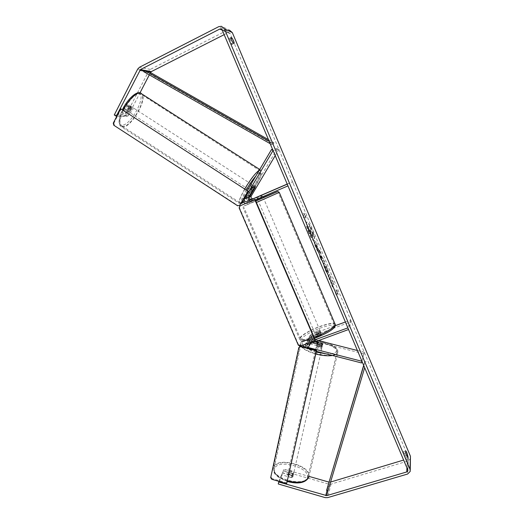 <?xml version="1.0" encoding="UTF-8"?>
<svg xmlns="http://www.w3.org/2000/svg" width="524" height="524" viewBox="0 0 524 524"><rect width="100%" height="100%" fill="white"/><g stroke="black" fill="none" stroke-linecap="round" stroke-linejoin="round"><path stroke-width="0.39" stroke-dasharray="2.62 1.97" d="M253.832 185.738L255.319 186.688L255.136 187.448L253.642 186.524L248.121 195.845C247.23 199.637 248.684 201.36 252.476 201.013L251.422 201.498C247.603 201.851 246.142 200.122 247.04 196.304L252.588 186.924L253.714 185.712L253.642 186.524M275.211 155.641L278.892 149.445L277.392 148.488L249.725 195.177C248.834 198.937 250.276 200.64 254.035 200.292L287.971 185.889M247.374 190.409L242.854 198.059L242.514 201M245.311 203.594L247.341 203.384L255.332 199.945M287.198 184.062L292.497 181.776L287.244 184.173M293.191 183.426L292.497 181.776M277.392 148.488L272.559 149.353M278.892 149.445L273.056 150.532M260.526 195.622L261.227 197.273M261.528 195.17L262.229 196.814M254.081 187.88L252.588 186.924M321.238 345.034L320.878 346.652L322.306 346.259L321.487 345.296L311.073 342.637C308.492 341.504 307.798 339.742 308.996 337.364L310.444 336.303L320.963 332.792L319.601 334.024L309.769 337.6L308.308 338.668C307.103 341.065 307.798 342.834 310.398 343.973L320.878 346.652M357.414 350.51L364.239 352.246L363.846 353.851L312.068 340.666C309.507 339.539 308.826 337.79 310.012 335.432L311.452 334.377L335.242 325.699M314.511 341.818L311.426 341.032C310.143 340.469 309.795 339.591 310.385 338.399L321.631 334.364L320.275 335.602L309.704 339.716C309.108 340.908 309.461 341.792 310.758 342.362L312.075 342.696M318.114 340.515L312.422 339.074C311.145 338.511 310.804 337.639 311.387 336.46L351.355 321.644L348.558 329.517M316.345 351.335L307.791 349.141L305.472 347.386M305.315 344.255L307.143 342.624L315.153 339.722M345.381 321.998L350.694 320.066L351.355 321.644M350.694 320.066L347.864 327.88M363.846 353.851L361.966 361.318M364.239 352.246L361.96 361.291M322.692 344.596L322.031 343.79M320.275 335.602L319.601 334.024M320.891 334.312L320.223 332.74M321.841 343.744L321.487 345.296M288.22 472.465L288.174 472.674C289.621 474.744 291.403 475.183 293.525 473.991L293.564 473.794C292.13 471.724 290.348 471.286 288.22 472.465M291.783 477.58L292.877 476.873L292.451 475.733L288.678 474.646L287.578 475.347L287.99 476.493L291.783 477.58L292.268 475.412L288.475 474.325L287.99 476.493M316.45 345.879L316.424 346.023C318.081 347.595 319.968 348.028 322.07 347.32L322.103 347.183C320.452 345.617 318.572 345.178 316.45 345.879M317.551 344.098L317.144 345.912L321.173 346.947L321.592 345.074L322.673 344.648M318.134 342.801L317.721 344.661L321.723 345.683L322.142 343.816M288.678 474.646L289.156 472.491L292.936 473.572L292.451 475.733M292.936 473.572L289.156 472.491M288.475 474.325L292.268 475.412M317.144 345.912L321.173 346.947M321.723 345.683L317.721 344.661M316.155 347.216L316.123 347.36C317.78 348.932 319.666 349.364 321.775 348.65L321.802 348.512C320.157 346.94 318.271 346.508 316.155 347.216M288.488 471.259L288.442 471.469C289.896 473.532 291.678 473.971 293.794 472.786L293.84 472.589C292.399 470.526 290.617 470.087 288.488 471.259M308.06 476.873L308.263 475.818C309.671 465.364 277.674 457.314 274.353 467.212L274.013 468.698C272.336 479.185 305.833 487.281 308.06 476.873M336.873 352.514L336.998 351.768C337.633 344.366 303.927 336.519 301.202 343.384L300.953 344.432C299.97 351.84 335.367 359.85 336.873 352.514M308.891 233.01C306.474 226.899 305.695 223.283 306.573 222.15C307.791 222.222 309.553 224.875 311.865 230.115C314.262 236.167 315.035 239.782 314.171 240.948C312.979 240.916 311.217 238.269 308.891 233.01M309.167 232.898C306.75 226.787 305.977 223.165 306.841 222.038C308.066 222.111 309.828 224.77 312.134 230.003C314.538 236.062 315.31 239.671 314.446 240.837C313.254 240.804 311.498 238.158 309.167 232.898M405.399 458.074L403.447 453.443L403.552 451.596C404.246 452.212 404.895 453.745 405.491 456.208L405.399 458.074L407.606 457.413M230.901 43.977L232.04 44.448C231.87 42.935 231.13 41.18 229.82 39.182L228.667 38.684L229.342 41.147L230.901 43.977L233.095 42.876M114.271 114.972L122.505 115.175L124.417 116.407L129.179 107.171L130.607 106.189L130.967 107.263L129.055 106.038L124.326 115.221L125.577 115.254L127.47 116.472L126.232 116.446L124.326 115.221M122.505 115.175L127.253 105.933L128.688 104.957L129.055 106.038M331.397 281.853L332.53 287.073L331.017 283.477L330.015 278.702L329.426 279.705L328.142 276.665L329.603 274.268L330.867 277.268L330.493 277.89L330.801 279.266L332.465 281.074L333.978 284.663L331.397 281.853L332.53 287.073M322.574 258.614L319.444 250.144L319.784 256.845L321.022 259.78L324.533 262.236L320.799 254.389M224.174 34.65L227.842 32.783L228.942 32.639L230.18 33.693L408.301 456.948L408.379 457.865L407.318 458.945L403.618 460.052M337.888 294.612L337.377 291.174L335.845 289.765L336.526 291.383L335.517 293.368L336.205 295.005L337.207 292.995L338.157 294.508L337.377 291.174M304.379 215.05L303.678 213.392L305.44 215.312L305.767 218.357L305.073 216.707L303.678 217.827L302.97 216.15L304.647 214.938L302.97 216.15M316.876 244.95L317.341 244.4L316.07 241.374L314.387 243.26L316.391 248.009C317.544 250.708 318.35 252.024 318.821 251.959L318.631 251.998C318.926 251.297 318.461 249.489 317.23 246.562L316.601 245.055L317.072 244.512L315.795 241.485L314.112 243.372L316.11 248.121C317.262 250.819 318.075 252.136 318.546 252.07L318.906 251.887C319.201 251.193 318.736 249.378 317.505 246.45L316.601 245.055M328.568 273.011L326.878 267.685C325.555 264.64 324.546 263.12 323.858 263.12L323.727 263.238C323.347 264.214 323.898 266.533 325.365 270.201L327.644 274.366L325.738 269.578L325.122 266.29L326.544 268.353L327.395 271.091L328.843 272.906L327.153 267.581C325.823 264.535 324.821 263.015 324.133 263.015L324.002 263.127C323.629 264.103 324.173 266.428 325.646 270.089L327.644 274.366M278.945 481.366L282.318 472.917L281.886 474.862L291.436 477.613L292.909 476.709L292.182 475.576L282.691 472.844L283.242 471.456L284.696 471.476L285.122 469.543L283.674 469.53L282.691 472.844M410.652 458.415L408.163 460.95L331.024 484.117L328.725 484.111L284.696 471.476M281.886 474.862L278.257 483.98M283.674 469.53L283.242 471.456M282.318 472.917L291.875 475.668L293.348 474.764L292.621 473.637L283.117 470.912M330.579 482.054L328.921 482.093M287.414 480.796C278.296 477.626 273.561 473.545 273.201 468.554L273.567 466.982C277.065 456.633 310.536 465.063 309.068 476.008L309.029 476.395L285.122 469.543M124.417 116.407L116.806 116.243M127.47 116.472L128.446 115.215L126.553 113.996L148.665 71.12L150.368 69.397L226.872 30.477L229.473 30.143L221.469 26.298M128.446 115.215L140.019 92.82M149.307 74.853L150.499 72.548M130.967 107.263L126.232 116.446M126.553 113.996L125.577 115.254M129.179 107.171L127.253 105.933M232.04 44.448L234.221 43.354M229.82 39.182L231.012 38.586M228.667 38.684L230.861 37.577M291.875 475.668L291.436 477.613M292.621 473.637L292.182 475.576M405.491 456.208L406.617 455.867M403.552 451.596L405.74 450.928M403.447 453.443L405.648 452.769M312.147 232.872L310.398 229.722L310.928 229.211L309.645 226.165L307.85 227.816L311.8 236.527L312.618 237.09L311.924 234.372L313.627 236.383L312.147 232.872L310.686 231.176L310.123 229.833L310.653 229.322L309.37 226.276L307.575 227.927L309.795 233.206L311.518 236.645L312.625 237.084L312.193 234.261L313.627 236.383M312.422 232.761L313.896 236.272M337.646 291.069L335.845 289.765M336.12 289.661L336.526 291.383M336.801 291.279L335.517 293.368M337.207 292.995L336.48 294.901L335.792 293.263M337.476 292.896L338.157 294.508M303.245 216.039L303.678 217.827M304.647 214.938L303.953 213.281L305.708 215.2L306.042 218.246L305.348 216.595L303.953 217.715M320.852 255.764L321.874 258.208L320.917 257.592L321.12 255.66L321.874 258.208M322.149 258.096L320.917 257.592M321.068 254.284L320.754 253.262M321.029 253.151L319.444 250.144M319.719 250.04L319.784 256.845M320.066 256.734L321.022 259.78M321.297 259.668L324.533 262.236M324.808 262.124L323.184 259.026M323.459 258.922L322.849 258.509M321.192 257.481L321.12 255.66M317.361 248.926L315.795 245.985L316.241 245.474L317.636 248.815L315.795 245.985M316.07 245.88L316.241 245.474M316.516 245.363L317.367 248.92M332.806 286.969L331.292 283.373L330.29 278.598L329.701 279.6L328.417 276.554L329.878 274.163L331.135 277.163L330.768 277.786L331.07 279.161L332.74 280.969L334.253 284.558L331.672 281.748M327.919 274.255L326.924 271.701M327.199 271.596L326.013 269.474L325.312 266.257L326.819 268.249L327.395 271.091M327.67 270.98L328.843 272.906M311.073 234.077L309.311 230.612L309.736 230.2L311.348 233.973L309.586 230.494L310.012 230.088L311.322 233.986M263.323 197.646L257.893 199.998M257.847 198.858L257.094 197.103M257.991 196.697L258.81 198.609L262.583 196.985L261.771 195.066M317.374 335.655L316.345 336.709L316.81 336.794L316.024 334.954L319.83 333.572L320.616 335.412L321.631 334.364L317.374 335.655L316.588 333.827L318.599 332.897L320.374 332.445L321.16 334.279M318.264 332.111C316.201 332.943 315.186 333.605 315.225 334.089L317.472 333.716C319.542 332.878 320.557 332.223 320.511 331.738L318.264 332.111M316.81 336.794L320.616 335.412M260.893 195.465L261.64 197.227M262.583 196.985L258.81 198.609M316.024 334.954L319.83 333.572M320.374 332.445L316.588 333.827M317.708 330.808C315.638 331.64 314.629 332.295 314.662 332.773L316.909 332.399C318.978 331.561 319.994 330.906 319.954 330.428L317.708 330.808M261.817 199.893L258.483 201.367L261.817 199.893M257.133 202.153L278.382 192.753L257.133 202.153M314.721 336.762C325.921 332.779 336.493 325.869 334.109 324.245C332.229 323.144 327.454 323.956 319.778 326.681C308.931 330.572 298.333 337.358 300.612 339.107C302.341 340.22 307.044 339.434 314.721 336.762M239.141 207.923L239.501 207.753L298.569 344.799L298.333 345.231M300.252 346.082L315.382 340.266M300.494 345.65L298.569 344.799M239.501 207.753L240.241 205.775M286.942 482.918L272.061 478.609L271.779 479.29M270.692 477.665L299.053 347.183M270.974 476.991L272.061 478.609M131.563 106.817L131.819 106.929C131.943 109.071 130.974 110.747 128.917 111.946L128.649 111.835C128.531 109.68 129.507 108.01 131.563 106.817M127.267 109.431L126.068 110.106L125.622 109.32L127.509 105.645L128.97 105.088L129.146 105.776L127.267 109.431L129.395 110.806L131.282 107.151L129.146 105.776M252.738 185.077L252.869 185.11C252.398 186.904 251.363 188.575 249.758 190.114L249.621 190.081C250.092 188.273 251.134 186.609 252.738 185.077M253.138 190.821L251.415 189.714L253.544 186.125L255.267 187.238M255.201 186.668L254.284 187.546L252.555 186.426L250.42 190.035L252.142 191.149M127.509 105.645L129.657 107.027L127.764 110.702L125.622 109.32M131.282 107.151L129.395 110.806M127.764 110.702L129.657 107.027M250.42 190.035L252.555 186.426M253.544 186.125L251.415 189.714M251.5 184.278L251.638 184.31C251.173 186.112 250.138 187.782 248.527 189.315L248.389 189.288C248.854 187.474 249.896 185.804 251.5 184.278M132.755 107.584L133.011 107.702C133.122 109.837 132.153 111.507 130.103 112.712L129.834 112.601C129.729 110.453 130.699 108.782 132.755 107.584M123.068 126.317L121.234 125.59C115.129 121.175 132.284 91.785 139.908 93.75L141.382 94.458C147.198 99.219 131.039 127.181 123.068 126.317M240.634 202.683L239.645 202.519C236.868 200.253 255.181 170.863 259.531 170.68L260.297 170.916C262.793 173.568 245.494 201.452 240.634 202.683M121.26 108.796L113.885 123.186L113.263 123.166M113.806 125.256L238.034 205.644L237.647 205.788M240.044 205.185L238.034 205.644M114.428 125.269L113.885 123.186M269.172 141.336L272.153 143.032L273.941 142.79L268.478 139.679M147.63 70.91L147.002 72.279L273.227 144.133L271.432 144.395L272.153 143.032M273.227 144.133L273.941 142.79M270.161 143.668L271.432 144.395M147.002 72.279L143.74 71.683M364.671 367.717L327.972 490.805L330.179 482.172M363.663 365.32L364.809 361.468L364.141 364.246L365.575 364.684M364.809 361.468L366.224 361.901M363.754 365.542L364.141 364.246M329 486.77L327.664 486.324M249.725 195.177L248.121 195.845M254.035 200.292L252.476 201.013M251.422 201.498L247.341 203.384M247.04 196.304L242.854 198.059M311.452 334.377L310.444 336.303M312.068 340.666L311.073 342.637M310.758 342.362L310.247 343.358M310.437 339.172L307.83 344.229M312.114 335.93L311.118 337.862M309.769 337.6L307.143 342.624M310.398 343.973L307.791 349.141M312.422 339.074L311.426 341.032M274.622 468.561C273.6 473.689 278.008 477.986 287.833 481.464C298.123 483.803 304.595 482.624 307.247 477.927C311.145 467.755 278.087 458.376 274.622 468.561M332.57 355.508C335.478 355.017 337.201 354.093 337.718 352.731L337.849 351.958C338.511 344.209 303.252 335.995 300.37 343.168L300.101 344.275L300.658 345.938M300.828 346.194C303.206 349.239 308.178 351.84 315.756 353.982M326.347 342.611C333.65 345.408 337.07 348.218 336.611 351.034C335.596 353.15 331.98 354.06 325.758 353.752M316.168 352.121C311.407 350.811 307.634 349.181 304.857 347.229M302.662 345.211L302.047 342.198C304.149 339.591 309.573 339.008 318.317 340.443M230.18 33.693L222.209 29.999M408.301 456.948L407.764 469.884M328.725 484.111L325.234 497.623M329.19 482.172L327.042 490.497M407.318 458.945L406.925 467.886M227.842 32.783L222.3 30.215M149.936 72.227L143.995 71.12M148.665 71.12L137.714 69.05M150.368 69.397L139.469 67.255M226.872 30.477L218.77 26.645M408.163 460.95L407.626 474.024M331.024 484.117L327.618 497.636M256.413 202.474L279.266 192.406M263.264 197.522L257.841 199.873L263.264 197.522M335.242 324.539L334.967 323.878C332.982 322.725 327.965 323.577 319.895 326.439C308.512 330.526 297.383 337.646 299.774 339.493L243.175 208.008L243.418 206.404L255.699 200.803C240.28 207.563 240.32 207.648 255.804 201.052M314.538 338.288C308.191 340.233 304.562 341.091 303.651 340.855C302.23 341.085 300.933 340.633 299.774 339.493C301.51 340.639 306.278 339.88 314.072 337.214M315.369 337.954C305.499 341.242 300.92 341.537 301.634 338.825C304.32 335.465 310.529 331.889 320.256 328.103C329.773 324.841 334.463 324.448 334.319 326.917C331.987 330.244 325.673 333.926 315.369 337.954M123.284 110.106C119.485 118.182 118.64 123.585 120.749 126.317L122.675 127.077C131.033 127.954 147.932 98.702 141.847 93.704L141.028 93.154M138.441 93.501C147.539 94.097 130.921 125.943 122.151 125.046C112.097 125.911 129.644 91.582 138.441 93.501M259.308 170.189L260.782 170.162C263.389 172.953 245.291 202.113 240.195 203.43L239.154 203.253C238.499 201.445 240.392 196.611 244.839 188.771M243.228 202.336C246.594 199.513 250.61 194.286 255.286 186.662C260.683 177.315 262.413 172.422 260.474 171.99C259.504 172.245 257.991 173.555 255.928 175.913M246.326 189.727C242.088 197.266 240.431 201.688 241.348 202.978M310.012 335.432L308.996 337.364M309.704 339.716L307.077 344.785M308.308 338.668L305.649 343.711M311.387 336.46L310.385 338.399M320.511 331.738L320.963 332.792M322.699 344.523L322.332 346.135M299.531 346.901L273.201 468.554C273.803 474.253 275.5 474.233 277.93 476.833L287.257 481.497M308.767 477.371L337.849 351.958C338.137 348.977 334.567 345.925 327.153 342.814M299.761 345.866L300.593 342.676C299.774 341.524 307.863 337.836 318.461 340.39M288.174 472.674L287.532 475.556M316.889 343.927L316.424 346.023M322.699 344.51L322.103 347.183M293.564 473.794L292.916 476.676M316.123 347.36L288.442 471.469M336.998 351.768L308.263 475.818M300.953 344.432L274.013 468.698M321.802 348.512L293.84 472.589M130.849 106.293L128.93 105.069M408.379 457.865L407.875 470.264M228.942 32.639L221.613 29.22M410.253 470.074L410.207 471.41M293.348 474.764L292.909 476.709M257.474 199.022L256.727 197.26M316.345 336.709L315.225 334.089M314.662 332.773L258.483 201.367M334.109 324.245L278.382 192.753M300.612 339.107L244.04 207.628M319.954 330.428L263.906 199.022M259.727 169.481L260.782 170.162C262.871 175.573 258.686 179.653 255.299 186.668C251.612 193.022 247.61 198.268 243.293 202.415M131.819 106.929L128.97 105.088M255.332 186.701L252.869 185.11M251.9 191.561L249.621 190.081M128.649 111.835L125.799 109.988M240.902 203.725L239.154 203.253L120.749 126.317C118.018 123.867 118.588 118.286 122.459 109.568M251.638 184.31L133.011 107.702M239.645 202.519L121.234 125.59M260.297 170.916L141.382 94.458M248.389 189.288L129.834 112.601"/><path stroke-width="0.79" d="M255.129 187.474L249.601 196.795C249.149 198.694 249.876 199.552 251.775 199.375L250.714 199.854C248.808 200.03 248.075 199.166 248.527 197.26L254.081 187.88L255.306 186.668M272.559 149.353L271.498 149.543L273.056 150.532L244.374 199.041C243.915 200.993 244.669 201.878 246.621 201.701L287.244 184.173L287.971 185.889L255.332 199.945M275.211 155.641L251.186 196.114C250.741 197.993 251.461 198.845 253.341 198.675L287.198 184.062M242.514 201L245.311 203.594M271.498 149.543L247.374 190.409M312.075 342.696L321.238 345.034L322.692 344.596M361.966 361.318L361.553 362.955L361.96 361.291L308.158 347.491C306.828 346.908 306.474 346.004 307.077 344.785L348.558 329.517L347.864 327.88L315.153 339.722M357.414 350.51L318.114 340.515M305.472 347.386L305.315 344.255M335.242 325.699L345.381 321.998M361.553 362.955L316.345 351.335M322.031 343.79L314.511 341.818M322.673 344.648L322.142 343.816L318.134 342.801L317.046 343.213L317.551 344.098M321.467 345.041L317.564 344.045M407.606 457.413L405.648 452.769L405.74 450.928C406.434 451.544 407.083 453.083 407.685 455.539L407.606 457.413M231.536 40.04L233.095 42.876L234.221 43.354C234.045 41.841 233.304 40.086 232.001 38.088L230.861 37.577L231.536 40.04M222.209 29.999L407.764 469.884L407.849 470.827L406.748 471.941L326.74 495.625L278.696 481.995L278.257 483.98L325.234 497.623L327.618 497.636L407.626 474.024L410.207 471.41L410.01 469.216L224.436 28.866L221.469 26.298L218.77 26.645L139.469 67.255L137.714 69.05L114.271 114.972L116.236 116.236L140.478 69.561L219.779 29.049L220.925 28.899L222.209 29.999M229.473 30.143L232.328 32.606L410.456 456.293L410.253 470.074M278.945 481.366L278.696 481.995M328.921 482.093L309.029 476.395L308.865 477.102C305.97 482.316 298.818 483.547 287.414 480.796M116.806 116.243L116.236 116.236M150.499 72.548L151.331 71.611L224.174 34.65M140.019 92.82L149.307 74.853M403.618 460.052L330.579 482.054M231.012 38.586L232.001 38.088M406.617 455.867L407.685 455.539M257.474 199.022L257.893 199.998L259.976 199.12L263.323 197.646L262.904 196.683M257.847 198.858L261.64 197.227M257.094 197.103L262.151 194.908L257.094 197.103M257.919 199.022L261.712 197.391M315.173 340.692L315.382 340.266L255.09 199.382L239.881 205.945L239.141 207.923L298.333 345.231L300.252 346.082L315.173 340.692L254.756 199.533L255.09 199.382M254.756 199.533L239.881 205.945M316.588 350.242L286.687 483.606L271.779 479.29L270.692 477.665L298.811 347.641L300.54 346.646L316.378 350.713L316.588 350.242L300.783 346.187L298.811 347.641M316.378 350.713L286.687 483.606M300.54 346.646L300.783 346.187M255.201 186.668L253.138 190.821L252.221 191.705L252.149 191.155L254.107 187.847M248.016 191.181L120.644 108.75L113.263 123.166L113.806 125.256L237.647 205.788L239.658 205.329L248.016 191.181L120.644 108.75M239.658 205.329L248.389 191.064M268.478 139.679L147.63 70.91L144.375 70.295L269.172 141.336M144.375 70.295L143.74 71.683L270.161 143.668M363.663 365.32L326.616 490.353L327.972 490.805L364.671 367.717M326.616 490.353L363.754 365.542M248.527 197.26L244.374 199.041M250.714 199.854L246.621 201.701M253.341 198.675L251.775 199.375M251.186 196.114L249.601 196.795M310.247 343.358L308.158 347.491M315.756 353.982C322.286 355.652 327.893 356.163 332.57 355.508M325.758 353.752L316.168 352.121M304.857 347.229L302.662 345.211M318.317 340.443L326.347 342.611M410.456 456.293L410.01 469.216M232.328 32.606L224.436 28.866M327.042 490.497L325.718 495.625M327.972 490.805L326.74 495.625M406.925 467.886L406.748 471.941M222.3 30.215L219.779 29.049M151.331 71.611L140.478 69.561M150.604 72.345L149.936 72.227M143.995 71.12L139.725 70.327M255.804 201.052L277.026 191.764L264.378 197.044L277.897 191.483L279.253 192.374L256.413 202.474M264.378 197.044L263.264 197.522L264.384 197.044M257.841 199.873L255.699 200.803L257.841 199.873M314.072 337.214L314.583 337.03C326.367 332.845 337.469 325.581 334.967 323.878L279.266 192.406M259.727 169.481L140.314 92.971C136.345 92.191 127.974 100.523 123.284 110.106M241.348 202.978L243.228 202.336M244.839 188.771C250.721 179.025 255.548 172.835 259.308 170.189M255.928 175.913C252.719 179.673 249.522 184.278 246.326 189.727M287.257 481.497C298.254 484.353 305.427 482.977 308.767 477.371M299.761 345.866L299.531 346.901M317.02 343.358L316.889 343.927M327.153 342.814L318.461 340.39M407.875 470.264L407.849 470.827M221.613 29.22L220.925 28.899M314.538 338.288L315.31 338.013C326.753 333.552 336.487 328.122 335.242 324.539M141.028 93.154L139.921 92.8M243.293 202.415L240.902 203.725M122.459 109.568C127.063 100.012 135.434 91.883 139.62 92.761"/></g></svg>
